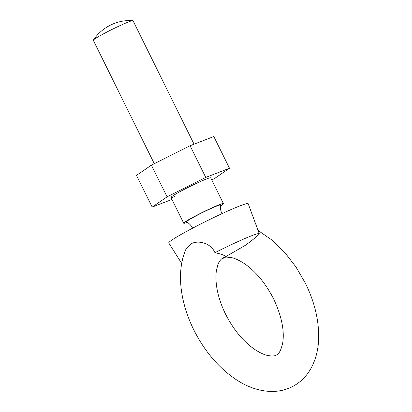 <?xml version="1.0" encoding="UTF-8"?>
<svg xmlns="http://www.w3.org/2000/svg" width="412" height="412" viewBox="0 0 412 412"><rect width="100%" height="100%" fill="white"/><g stroke="black" fill="none" stroke-linecap="round" stroke-linejoin="round"><path stroke-width="0.62" d="M220.544 205.918A22.15 1.442 153.7 0 0 223.428 203.61L210.697 177.85A22.15 1.442 153.7 0 0 206.592 178.937A22.15 1.442 153.7 0 0 184.149 189.438A22.15 1.442 153.7 0 0 170.985 197.477A22.15 1.442 153.7 0 0 175.085 196.39M167.081 196.838L151.415 165.135L136.511 175.383L152.177 207.087L167.081 196.838L205.743 177.418L229.499 168.245L214.601 178.489L211.727 179.936M151.415 165.135L190.076 145.714L205.743 177.418M190.076 145.714L213.833 136.542L229.499 168.245M171.958 199.449L152.177 207.087M225.117 257.016L245.217 245.403A148.397 148.397 0 0 0 258.582 234.742A40.948 2.668 153.7 0 0 259.282 233.733A40.948 2.668 153.7 0 0 251.691 235.731A40.948 2.668 153.7 0 0 214.925 252.705C222.243 254.204 225.642 255.641 225.117 257.016L222.768 258.113C220.667 259.158 218.571 262.521 217.897 264.72L216.491 270.179C215.728 274.644 215.759 279.954 216.578 286.113C217.86 295.172 220.847 304.509 225.539 314.119C233.491 329.636 243.147 341.352 254.503 349.268C259.946 352.868 264.612 355 268.495 355.664C272.754 356.195 275.396 355.973 276.426 354.989C279.089 353.985 281.195 349.896 282.735 342.733C284.599 330.594 281.576 316.014 273.65 298.978C265.586 283.26 255.806 271.462 244.316 263.577C238.986 260.111 234.423 258.061 230.627 257.423L225.117 257.016M258.072 230.452L271.894 240.005L284.677 252.365L295.996 267.002L305.421 283.276C314.047 300.827 318.471 318.208 318.692 335.43C318.8 347.8 316.2 358.842 310.885 368.56C306.683 376.032 300.92 381.842 293.596 385.987C286.196 389.994 278.213 391.802 269.654 391.4C258.597 390.751 247.854 387.095 237.425 380.441C219.333 368.627 204.785 351.755 193.769 329.821C180.095 302.14 176.053 271.312 186.075 248.961L190.756 244.022C197.863 239.655 211.026 242.977 214.925 252.705M194.052 144.179L133.019 20.682A22.15 1.442 153.7 0 0 132.819 20.6A22.15 1.442 153.7 0 0 128.92 21.769A22.15 1.442 153.7 0 0 101.058 35.169A22.15 1.442 153.7 0 0 93.364 40.103A22.15 1.442 153.7 0 0 93.308 40.309L154.284 163.693M223.428 203.61A22.15 1.442 153.7 0 0 219.323 204.697A22.15 1.442 153.7 0 0 196.879 215.198A22.15 1.442 153.7 0 0 183.716 223.237A22.15 1.442 153.7 0 0 187.3 222.346M221.975 213.715C220.636 210.944 220.199 208.055 220.657 205.042A19.05 1.241 153.7 0 0 217.119 205.918A19.05 1.241 153.7 0 0 197.446 215.141A19.05 1.241 153.7 0 0 186.538 221.903C189.206 223.371 191.235 225.472 192.62 228.222M259.282 233.733L248.189 203.719A44.3 2.889 153.7 0 0 239.975 205.876A44.3 2.889 153.7 0 0 194.953 226.945A44.3 2.889 153.7 0 0 168.766 242.977L181.697 263.417M132.819 20.6A44.3 44.3 0 0 0 93.364 40.103M221.306 259.179A148.397 148.397 0 0 0 225.379 257.237M170.985 197.477L183.716 223.237"/></g></svg>
